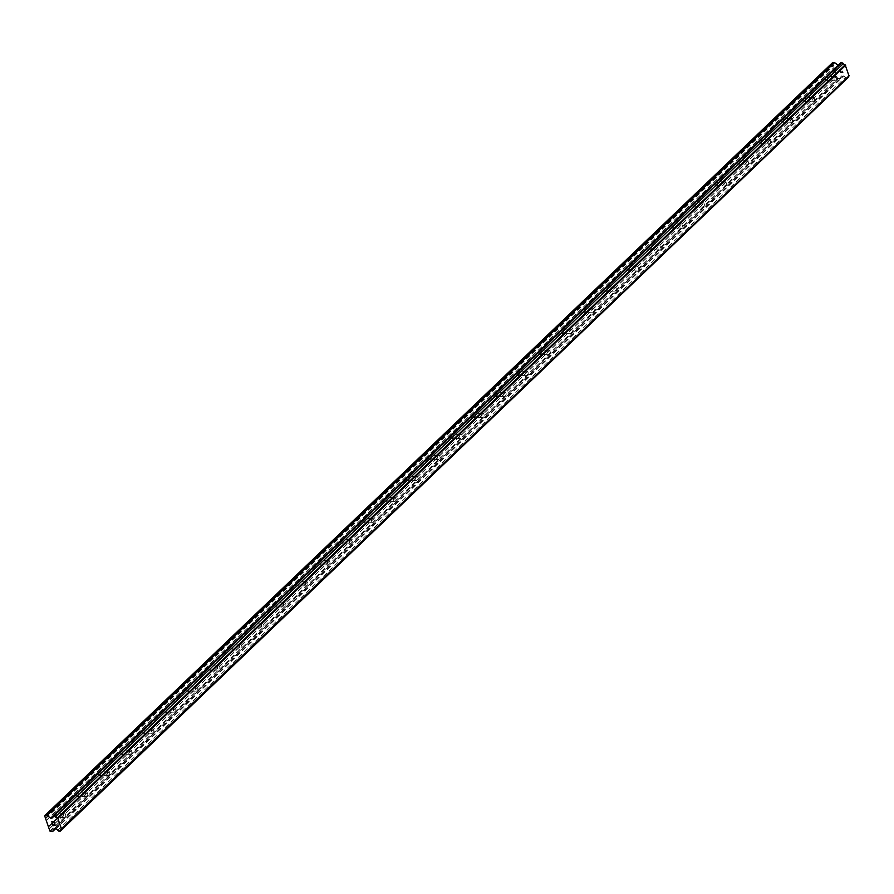 <?xml version="1.0" encoding="UTF-8"?>
<svg xmlns="http://www.w3.org/2000/svg" width="894" height="894" viewBox="0 0 894 894"><rect width="100%" height="100%" fill="white"/><g stroke="black" fill="none" stroke-linecap="round" stroke-linejoin="round"><path stroke-width="0.67" stroke-dasharray="4.47 3.35" d="M63.832 813.462A2.101 1.24 -91.4 0 1 64.413 813.194A2.101 1.24 -91.4 0 1 65.653 814.747A2.101 1.24 -91.4 0 1 65.094 817.127A2.101 1.24 -91.4 0 1 64.513 817.395A2.101 1.24 -91.4 0 1 63.273 815.831A2.101 1.24 -91.4 0 1 63.832 813.462M56.344 817.339A2.101 1.24 88.6 0 0 56.892 814.97A2.101 1.24 88.6 0 0 55.651 813.406A2.101 1.24 88.6 0 0 55.07 813.674A2.101 1.24 88.6 0 0 54.512 816.054A2.101 1.24 88.6 0 0 55.752 817.608A2.101 1.24 88.6 0 0 56.344 817.339M85.846 792.408A2.101 1.24 -91.4 0 1 86.439 792.14A2.101 1.24 -91.4 0 1 87.679 793.704A2.101 1.24 -91.4 0 1 87.12 796.073A2.101 1.24 -91.4 0 1 86.539 796.342A2.101 1.24 -91.4 0 1 85.299 794.788A2.101 1.24 -91.4 0 1 85.846 792.408M78.359 796.297A2.101 1.24 88.6 0 0 78.918 793.917A2.101 1.24 88.6 0 0 77.677 792.363A2.101 1.24 88.6 0 0 77.096 792.62A2.101 1.24 88.6 0 0 76.538 795.001A2.101 1.24 88.6 0 0 77.778 796.554A2.101 1.24 88.6 0 0 78.359 796.297M107.872 771.354A2.101 1.24 -91.4 0 1 108.453 771.097A2.101 1.24 -91.4 0 1 109.705 772.651A2.101 1.24 -91.4 0 1 109.146 775.031A2.101 1.24 -91.4 0 1 108.565 775.288A2.101 1.24 -91.4 0 1 107.314 773.735A2.101 1.24 -91.4 0 1 107.872 771.354M100.385 775.243A2.101 1.24 88.6 0 0 100.944 772.863A2.101 1.24 88.6 0 0 99.703 771.31A2.101 1.24 88.6 0 0 99.111 771.578A2.101 1.24 88.6 0 0 98.564 773.947A2.101 1.24 88.6 0 0 99.804 775.511A2.101 1.24 88.6 0 0 100.385 775.243M129.898 750.312A2.101 1.24 -91.4 0 1 130.479 750.044A2.101 1.24 -91.4 0 1 131.72 751.597A2.101 1.24 -91.4 0 1 131.172 753.977A2.101 1.24 -91.4 0 1 130.58 754.245A2.101 1.24 -91.4 0 1 129.339 752.681A2.101 1.24 -91.4 0 1 129.898 750.312M122.411 754.19A2.101 1.24 88.6 0 0 122.97 751.82A2.101 1.24 88.6 0 0 121.718 750.256A2.101 1.24 88.6 0 0 121.137 750.524A2.101 1.24 88.6 0 0 120.578 752.904A2.101 1.24 88.6 0 0 121.83 754.458A2.101 1.24 88.6 0 0 122.411 754.19M151.924 729.258A2.101 1.24 -91.4 0 1 152.505 728.99A2.101 1.24 -91.4 0 1 153.746 730.543A2.101 1.24 -91.4 0 1 153.187 732.924A2.101 1.24 -91.4 0 1 152.606 733.192A2.101 1.24 -91.4 0 1 151.365 731.638A2.101 1.24 -91.4 0 1 151.924 729.258M144.437 733.147A2.101 1.24 88.6 0 0 144.984 730.767A2.101 1.24 88.6 0 0 143.744 729.213A2.101 1.24 88.6 0 0 143.163 729.47A2.101 1.24 88.6 0 0 142.604 731.851A2.101 1.24 88.6 0 0 143.845 733.404A2.101 1.24 88.6 0 0 144.437 733.147M173.939 708.204A2.101 1.24 -91.4 0 1 174.531 707.936A2.101 1.24 -91.4 0 1 175.772 709.501A2.101 1.24 -91.4 0 1 175.213 711.87A2.101 1.24 -91.4 0 1 174.632 712.138A2.101 1.24 -91.4 0 1 173.391 710.585A2.101 1.24 -91.4 0 1 173.939 708.204M166.452 712.093A2.101 1.24 88.6 0 0 167.01 709.713A2.101 1.24 88.6 0 0 165.77 708.16A2.101 1.24 88.6 0 0 165.189 708.428A2.101 1.24 88.6 0 0 164.63 710.797A2.101 1.24 88.6 0 0 165.871 712.362A2.101 1.24 88.6 0 0 166.452 712.093M195.965 687.162A2.101 1.24 -91.4 0 1 196.546 686.894A2.101 1.24 -91.4 0 1 197.797 688.447A2.101 1.24 -91.4 0 1 197.239 690.827A2.101 1.24 -91.4 0 1 196.658 691.096A2.101 1.24 -91.4 0 1 195.406 689.531A2.101 1.24 -91.4 0 1 195.965 687.162M188.478 691.04A2.101 1.24 88.6 0 0 189.036 688.659A2.101 1.24 88.6 0 0 187.796 687.106A2.101 1.24 88.6 0 0 187.204 687.374A2.101 1.24 88.6 0 0 186.645 689.755A2.101 1.24 88.6 0 0 187.896 691.308A2.101 1.24 88.6 0 0 188.478 691.04M217.991 666.108A2.101 1.24 -91.4 0 1 218.572 665.84A2.101 1.24 -91.4 0 1 219.812 667.393A2.101 1.24 -91.4 0 1 219.265 669.774A2.101 1.24 -91.4 0 1 218.672 670.042A2.101 1.24 -91.4 0 1 217.432 668.489A2.101 1.24 -91.4 0 1 217.991 666.108M210.503 669.986A2.101 1.24 88.6 0 0 211.062 667.617A2.101 1.24 88.6 0 0 209.811 666.052A2.101 1.24 88.6 0 0 209.23 666.321A2.101 1.24 88.6 0 0 208.671 668.701A2.101 1.24 88.6 0 0 209.922 670.254A2.101 1.24 88.6 0 0 210.503 669.986M240.017 645.055A2.101 1.24 -91.4 0 1 240.598 644.786A2.101 1.24 -91.4 0 1 241.838 646.351A2.101 1.24 -91.4 0 1 241.279 648.72A2.101 1.24 -91.4 0 1 240.698 648.988A2.101 1.24 -91.4 0 1 239.458 647.435A2.101 1.24 -91.4 0 1 240.017 645.055M232.518 648.943A2.101 1.24 88.6 0 0 233.077 646.563A2.101 1.24 88.6 0 0 231.837 645.01A2.101 1.24 88.6 0 0 231.255 645.278A2.101 1.24 88.6 0 0 230.697 647.647A2.101 1.24 88.6 0 0 231.937 649.212A2.101 1.24 88.6 0 0 232.518 648.943M262.031 624.001A2.101 1.24 -91.4 0 1 262.624 623.744A2.101 1.24 -91.4 0 1 263.864 625.297A2.101 1.24 -91.4 0 1 263.305 627.677A2.101 1.24 -91.4 0 1 262.724 627.934A2.101 1.24 -91.4 0 1 261.473 626.381A2.101 1.24 -91.4 0 1 262.031 624.001M254.544 627.89A2.101 1.24 88.6 0 0 255.103 625.509A2.101 1.24 88.6 0 0 253.862 623.956A2.101 1.24 88.6 0 0 253.281 624.224A2.101 1.24 88.6 0 0 252.723 626.605A2.101 1.24 88.6 0 0 253.963 628.158A2.101 1.24 88.6 0 0 254.544 627.89M284.057 602.958A2.101 1.24 -91.4 0 1 284.638 602.69A2.101 1.24 -91.4 0 1 285.89 604.243A2.101 1.24 -91.4 0 1 285.331 606.624A2.101 1.24 -91.4 0 1 284.75 606.892A2.101 1.24 -91.4 0 1 283.499 605.327A2.101 1.24 -91.4 0 1 284.057 602.958M276.57 606.836A2.101 1.24 88.6 0 0 277.129 604.467A2.101 1.24 88.6 0 0 275.877 602.902A2.101 1.24 88.6 0 0 275.296 603.171A2.101 1.24 88.6 0 0 274.737 605.551A2.101 1.24 88.6 0 0 275.989 607.104A2.101 1.24 88.6 0 0 276.57 606.836M306.083 581.905A2.101 1.24 -91.4 0 1 306.664 581.636A2.101 1.24 -91.4 0 1 307.905 583.201A2.101 1.24 -91.4 0 1 307.346 585.57A2.101 1.24 -91.4 0 1 306.765 585.838A2.101 1.24 -91.4 0 1 305.524 584.285A2.101 1.24 -91.4 0 1 306.083 581.905M298.596 585.793A2.101 1.24 88.6 0 0 299.155 583.413A2.101 1.24 88.6 0 0 297.903 581.86A2.101 1.24 88.6 0 0 297.322 582.117A2.101 1.24 88.6 0 0 296.763 584.497A2.101 1.24 88.6 0 0 298.015 586.051A2.101 1.24 88.6 0 0 298.596 585.793M328.109 560.851A2.101 1.24 -91.4 0 1 328.69 560.594A2.101 1.24 -91.4 0 1 329.931 562.147A2.101 1.24 -91.4 0 1 329.372 564.527A2.101 1.24 -91.4 0 1 328.791 564.784A2.101 1.24 -91.4 0 1 327.55 563.231A2.101 1.24 -91.4 0 1 328.109 560.851M320.611 564.74A2.101 1.24 88.6 0 0 321.169 562.36A2.101 1.24 88.6 0 0 319.929 560.806A2.101 1.24 88.6 0 0 319.348 561.074A2.101 1.24 88.6 0 0 318.789 563.443A2.101 1.24 88.6 0 0 320.03 565.008A2.101 1.24 88.6 0 0 320.611 564.74M350.124 539.808A2.101 1.24 -91.4 0 1 350.705 539.54A2.101 1.24 -91.4 0 1 351.957 541.093A2.101 1.24 -91.4 0 1 351.398 543.474A2.101 1.24 -91.4 0 1 350.817 543.742A2.101 1.24 -91.4 0 1 349.565 542.177A2.101 1.24 -91.4 0 1 350.124 539.808M342.637 543.686A2.101 1.24 88.6 0 0 343.195 541.317A2.101 1.24 88.6 0 0 341.955 539.752A2.101 1.24 88.6 0 0 341.374 540.021A2.101 1.24 88.6 0 0 340.815 542.401A2.101 1.24 88.6 0 0 342.056 543.954A2.101 1.24 88.6 0 0 342.637 543.686M372.15 518.755A2.101 1.24 -91.4 0 1 372.731 518.486A2.101 1.24 -91.4 0 1 373.983 520.04A2.101 1.24 -91.4 0 1 373.424 522.42A2.101 1.24 -91.4 0 1 372.843 522.688A2.101 1.24 -91.4 0 1 371.591 521.135A2.101 1.24 -91.4 0 1 372.15 518.755M364.663 522.644A2.101 1.24 88.6 0 0 365.221 520.263A2.101 1.24 88.6 0 0 363.97 518.71A2.101 1.24 88.6 0 0 363.389 518.967A2.101 1.24 88.6 0 0 362.83 521.347A2.101 1.24 88.6 0 0 364.082 522.901A2.101 1.24 88.6 0 0 364.663 522.644M394.176 497.701A2.101 1.24 -91.4 0 1 394.757 497.433A2.101 1.24 -91.4 0 1 395.997 498.997A2.101 1.24 -91.4 0 1 395.439 501.366A2.101 1.24 -91.4 0 1 394.857 501.635A2.101 1.24 -91.4 0 1 393.617 500.081A2.101 1.24 -91.4 0 1 394.176 497.701M386.689 501.59A2.101 1.24 88.6 0 0 387.247 499.21A2.101 1.24 88.6 0 0 385.996 497.656A2.101 1.24 88.6 0 0 385.415 497.924A2.101 1.24 88.6 0 0 384.856 500.294A2.101 1.24 88.6 0 0 386.096 501.858A2.101 1.24 88.6 0 0 386.689 501.59M416.202 476.647A2.101 1.24 -91.4 0 1 416.783 476.39A2.101 1.24 -91.4 0 1 418.023 477.944A2.101 1.24 -91.4 0 1 417.464 480.324A2.101 1.24 -91.4 0 1 416.883 480.581A2.101 1.24 -91.4 0 1 415.643 479.028A2.101 1.24 -91.4 0 1 416.202 476.647M408.703 480.536A2.101 1.24 88.6 0 0 409.262 478.156A2.101 1.24 88.6 0 0 408.022 476.603A2.101 1.24 88.6 0 0 407.44 476.871A2.101 1.24 88.6 0 0 406.882 479.251A2.101 1.24 88.6 0 0 408.122 480.804A2.101 1.24 88.6 0 0 408.703 480.536M438.216 455.605A2.101 1.24 -91.4 0 1 438.798 455.337A2.101 1.24 -91.4 0 1 440.049 456.89A2.101 1.24 -91.4 0 1 439.49 459.27A2.101 1.24 -91.4 0 1 438.909 459.538A2.101 1.24 -91.4 0 1 437.658 457.985A2.101 1.24 -91.4 0 1 438.216 455.605M430.729 459.482A2.101 1.24 88.6 0 0 431.288 457.113A2.101 1.24 88.6 0 0 430.048 455.549A2.101 1.24 88.6 0 0 429.455 455.817A2.101 1.24 88.6 0 0 428.908 458.197A2.101 1.24 88.6 0 0 430.148 459.751A2.101 1.24 88.6 0 0 430.729 459.482M460.242 434.551A2.101 1.24 -91.4 0 1 460.823 434.283A2.101 1.24 -91.4 0 1 462.075 435.847A2.101 1.24 -91.4 0 1 461.516 438.216A2.101 1.24 -91.4 0 1 460.924 438.485A2.101 1.24 -91.4 0 1 459.684 436.931A2.101 1.24 -91.4 0 1 460.242 434.551M452.755 438.44A2.101 1.24 88.6 0 0 453.314 436.06A2.101 1.24 88.6 0 0 452.062 434.506A2.101 1.24 88.6 0 0 451.481 434.775A2.101 1.24 88.6 0 0 450.922 437.144A2.101 1.24 88.6 0 0 452.174 438.697A2.101 1.24 88.6 0 0 452.755 438.44M482.268 413.497A2.101 1.24 -91.4 0 1 482.849 413.24A2.101 1.24 -91.4 0 1 484.09 414.794A2.101 1.24 -91.4 0 1 483.531 417.174A2.101 1.24 -91.4 0 1 482.95 417.431A2.101 1.24 -91.4 0 1 481.71 415.878A2.101 1.24 -91.4 0 1 482.268 413.497M474.781 417.386A2.101 1.24 88.6 0 0 475.34 415.006A2.101 1.24 88.6 0 0 474.088 413.453A2.101 1.24 88.6 0 0 473.507 413.721A2.101 1.24 88.6 0 0 472.948 416.101A2.101 1.24 88.6 0 0 474.189 417.654A2.101 1.24 88.6 0 0 474.781 417.386M504.283 392.455A2.101 1.24 -91.4 0 1 504.875 392.187A2.101 1.24 -91.4 0 1 506.116 393.74A2.101 1.24 -91.4 0 1 505.557 396.12A2.101 1.24 -91.4 0 1 504.976 396.388A2.101 1.24 -91.4 0 1 503.735 394.824A2.101 1.24 -91.4 0 1 504.283 392.455M496.796 396.333A2.101 1.24 88.6 0 0 497.355 393.963A2.101 1.24 88.6 0 0 496.114 392.399A2.101 1.24 88.6 0 0 495.533 392.667A2.101 1.24 88.6 0 0 494.974 395.047A2.101 1.24 88.6 0 0 496.215 396.601A2.101 1.24 88.6 0 0 496.796 396.333M526.309 371.401A2.101 1.24 -91.4 0 1 526.89 371.133A2.101 1.24 -91.4 0 1 528.142 372.686A2.101 1.24 -91.4 0 1 527.583 375.067A2.101 1.24 -91.4 0 1 527.002 375.335A2.101 1.24 -91.4 0 1 525.75 373.781A2.101 1.24 -91.4 0 1 526.309 371.401M518.822 375.29A2.101 1.24 88.6 0 0 519.38 372.91A2.101 1.24 88.6 0 0 518.14 371.356A2.101 1.24 88.6 0 0 517.548 371.613A2.101 1.24 88.6 0 0 517 373.994A2.101 1.24 88.6 0 0 518.241 375.547A2.101 1.24 88.6 0 0 518.822 375.29M548.335 350.347A2.101 1.24 -91.4 0 1 548.916 350.09A2.101 1.24 -91.4 0 1 550.168 351.644A2.101 1.24 -91.4 0 1 549.609 354.013A2.101 1.24 -91.4 0 1 549.017 354.281A2.101 1.24 -91.4 0 1 547.776 352.728A2.101 1.24 -91.4 0 1 548.335 350.347M540.848 354.236A2.101 1.24 88.6 0 0 541.406 351.856A2.101 1.24 88.6 0 0 540.155 350.303A2.101 1.24 88.6 0 0 539.574 350.571A2.101 1.24 88.6 0 0 539.015 352.94A2.101 1.24 88.6 0 0 540.267 354.505A2.101 1.24 88.6 0 0 540.848 354.236M570.361 329.305A2.101 1.24 -91.4 0 1 570.942 329.037A2.101 1.24 -91.4 0 1 572.182 330.59A2.101 1.24 -91.4 0 1 571.624 332.97A2.101 1.24 -91.4 0 1 571.043 333.238A2.101 1.24 -91.4 0 1 569.802 331.674A2.101 1.24 -91.4 0 1 570.361 329.305M562.874 333.183A2.101 1.24 88.6 0 0 563.421 330.814A2.101 1.24 88.6 0 0 562.181 329.249A2.101 1.24 88.6 0 0 561.6 329.517A2.101 1.24 88.6 0 0 561.041 331.897A2.101 1.24 88.6 0 0 562.281 333.451A2.101 1.24 88.6 0 0 562.874 333.183M592.376 308.251A2.101 1.24 -91.4 0 1 592.968 307.983A2.101 1.24 -91.4 0 1 594.208 309.536A2.101 1.24 -91.4 0 1 593.65 311.917A2.101 1.24 -91.4 0 1 593.068 312.185A2.101 1.24 -91.4 0 1 591.828 310.631A2.101 1.24 -91.4 0 1 592.376 308.251M584.888 312.14A2.101 1.24 88.6 0 0 585.447 309.76A2.101 1.24 88.6 0 0 584.207 308.207A2.101 1.24 88.6 0 0 583.626 308.464A2.101 1.24 88.6 0 0 583.067 310.844A2.101 1.24 88.6 0 0 584.307 312.397A2.101 1.24 88.6 0 0 584.888 312.14M614.401 287.197A2.101 1.24 -91.4 0 1 614.983 286.929A2.101 1.24 -91.4 0 1 616.234 288.494A2.101 1.24 -91.4 0 1 615.675 290.863A2.101 1.24 -91.4 0 1 615.094 291.131A2.101 1.24 -91.4 0 1 613.843 289.578A2.101 1.24 -91.4 0 1 614.401 287.197M606.914 291.086A2.101 1.24 88.6 0 0 607.473 288.706A2.101 1.24 88.6 0 0 606.233 287.153A2.101 1.24 88.6 0 0 605.64 287.421A2.101 1.24 88.6 0 0 605.093 289.79A2.101 1.24 88.6 0 0 606.333 291.355A2.101 1.24 88.6 0 0 606.914 291.086M636.427 266.144A2.101 1.24 -91.4 0 1 637.009 265.887A2.101 1.24 -91.4 0 1 638.249 267.44A2.101 1.24 -91.4 0 1 637.701 269.82A2.101 1.24 -91.4 0 1 637.109 270.077A2.101 1.24 -91.4 0 1 635.869 268.524A2.101 1.24 -91.4 0 1 636.427 266.144M628.94 270.033A2.101 1.24 88.6 0 0 629.499 267.652A2.101 1.24 88.6 0 0 628.247 266.099A2.101 1.24 88.6 0 0 627.666 266.367A2.101 1.24 88.6 0 0 627.107 268.748A2.101 1.24 88.6 0 0 628.359 270.301A2.101 1.24 88.6 0 0 628.94 270.033M658.453 245.101A2.101 1.24 -91.4 0 1 659.034 244.833A2.101 1.24 -91.4 0 1 660.275 246.386A2.101 1.24 -91.4 0 1 659.716 248.767A2.101 1.24 -91.4 0 1 659.135 249.035A2.101 1.24 -91.4 0 1 657.895 247.47A2.101 1.24 -91.4 0 1 658.453 245.101M650.966 248.979A2.101 1.24 88.6 0 0 651.514 246.61A2.101 1.24 88.6 0 0 650.273 245.045A2.101 1.24 88.6 0 0 649.692 245.314A2.101 1.24 88.6 0 0 649.133 247.694A2.101 1.24 88.6 0 0 650.374 249.247A2.101 1.24 88.6 0 0 650.966 248.979M680.468 224.048A2.101 1.24 -91.4 0 1 681.06 223.779A2.101 1.24 -91.4 0 1 682.301 225.344A2.101 1.24 -91.4 0 1 681.742 227.713A2.101 1.24 -91.4 0 1 681.161 227.981A2.101 1.24 -91.4 0 1 679.921 226.428A2.101 1.24 -91.4 0 1 680.468 224.048M672.981 227.936A2.101 1.24 88.6 0 0 673.54 225.556A2.101 1.24 88.6 0 0 672.299 224.003A2.101 1.24 88.6 0 0 671.718 224.26A2.101 1.24 88.6 0 0 671.159 226.64A2.101 1.24 88.6 0 0 672.4 228.193A2.101 1.24 88.6 0 0 672.981 227.936M702.494 202.994A2.101 1.24 -91.4 0 1 703.075 202.737A2.101 1.24 -91.4 0 1 704.327 204.29A2.101 1.24 -91.4 0 1 703.768 206.67A2.101 1.24 -91.4 0 1 703.187 206.927A2.101 1.24 -91.4 0 1 701.935 205.374A2.101 1.24 -91.4 0 1 702.494 202.994M695.007 206.883A2.101 1.24 88.6 0 0 695.566 204.502A2.101 1.24 88.6 0 0 694.325 202.949A2.101 1.24 88.6 0 0 693.733 203.217A2.101 1.24 88.6 0 0 693.174 205.586A2.101 1.24 88.6 0 0 694.426 207.151A2.101 1.24 88.6 0 0 695.007 206.883M724.52 181.951A2.101 1.24 -91.4 0 1 725.101 181.683A2.101 1.24 -91.4 0 1 726.341 183.236A2.101 1.24 -91.4 0 1 725.794 185.617A2.101 1.24 -91.4 0 1 725.202 185.885A2.101 1.24 -91.4 0 1 723.961 184.32A2.101 1.24 -91.4 0 1 724.52 181.951M717.033 185.829A2.101 1.24 88.6 0 0 717.591 183.46A2.101 1.24 88.6 0 0 716.34 181.895A2.101 1.24 88.6 0 0 715.759 182.164A2.101 1.24 88.6 0 0 715.2 184.544A2.101 1.24 88.6 0 0 716.452 186.097A2.101 1.24 88.6 0 0 717.033 185.829M746.546 160.898A2.101 1.24 -91.4 0 1 747.127 160.629A2.101 1.24 -91.4 0 1 748.367 162.183A2.101 1.24 -91.4 0 1 747.809 164.563A2.101 1.24 -91.4 0 1 747.228 164.831A2.101 1.24 -91.4 0 1 745.987 163.278A2.101 1.24 -91.4 0 1 746.546 160.898M739.047 164.787A2.101 1.24 88.6 0 0 739.606 162.406A2.101 1.24 88.6 0 0 738.366 160.853A2.101 1.24 88.6 0 0 737.785 161.11A2.101 1.24 88.6 0 0 737.226 163.49A2.101 1.24 88.6 0 0 738.466 165.044A2.101 1.24 88.6 0 0 739.047 164.787M768.561 139.844A2.101 1.24 -91.4 0 1 769.153 139.576A2.101 1.24 -91.4 0 1 770.393 141.14A2.101 1.24 -91.4 0 1 769.835 143.509A2.101 1.24 -91.4 0 1 769.253 143.778A2.101 1.24 -91.4 0 1 768.002 142.224A2.101 1.24 -91.4 0 1 768.561 139.844M761.073 143.733A2.101 1.24 88.6 0 0 761.632 141.353A2.101 1.24 88.6 0 0 760.392 139.799A2.101 1.24 88.6 0 0 759.811 140.067A2.101 1.24 88.6 0 0 759.252 142.437A2.101 1.24 88.6 0 0 760.492 144.001A2.101 1.24 88.6 0 0 761.073 143.733M790.587 118.801A2.101 1.24 -91.4 0 1 791.168 118.533A2.101 1.24 -91.4 0 1 792.419 120.087A2.101 1.24 -91.4 0 1 791.861 122.467A2.101 1.24 -91.4 0 1 791.279 122.735A2.101 1.24 -91.4 0 1 790.028 121.171A2.101 1.24 -91.4 0 1 790.587 118.801M783.099 122.679A2.101 1.24 88.6 0 0 783.658 120.299A2.101 1.24 88.6 0 0 782.406 118.746A2.101 1.24 88.6 0 0 781.825 119.014A2.101 1.24 88.6 0 0 781.267 121.394A2.101 1.24 88.6 0 0 782.518 122.947A2.101 1.24 88.6 0 0 783.099 122.679M812.612 97.748A2.101 1.24 -91.4 0 1 813.194 97.48A2.101 1.24 -91.4 0 1 814.434 99.033A2.101 1.24 -91.4 0 1 813.875 101.413A2.101 1.24 -91.4 0 1 813.294 101.681A2.101 1.24 -91.4 0 1 812.054 100.128A2.101 1.24 -91.4 0 1 812.612 97.748M805.125 101.625A2.101 1.24 88.6 0 0 805.684 99.256A2.101 1.24 88.6 0 0 804.432 97.692A2.101 1.24 88.6 0 0 803.851 97.96A2.101 1.24 88.6 0 0 803.293 100.34A2.101 1.24 88.6 0 0 804.544 101.894A2.101 1.24 88.6 0 0 805.125 101.625M834.638 76.694A2.101 1.24 -91.4 0 1 835.219 76.426A2.101 1.24 -91.4 0 1 836.46 77.99A2.101 1.24 -91.4 0 1 835.901 80.359A2.101 1.24 -91.4 0 1 835.32 80.628A2.101 1.24 -91.4 0 1 834.08 79.074A2.101 1.24 -91.4 0 1 834.638 76.694M827.14 80.583A2.101 1.24 88.6 0 0 827.699 78.203A2.101 1.24 88.6 0 0 826.458 76.649A2.101 1.24 88.6 0 0 825.877 76.918A2.101 1.24 88.6 0 0 825.318 79.287A2.101 1.24 88.6 0 0 826.559 80.851A2.101 1.24 88.6 0 0 827.14 80.583M54.69 822.893L54.154 821.329L51.684 821.396M54.433 823.977L55.327 825.397M55.048 825.352L52.545 823.866M842.908 72.369L841.913 72.392L842.897 72.369L842.427 70.995L842.897 72.369M841.489 71.654L841.746 72.403L841.489 71.654M841.746 72.403L840.762 72.425L841.746 72.403M840.762 72.425L840.282 71.051L840.762 72.425M840.125 71.051L840.662 72.604L843.131 72.548L842.427 70.995L843.131 72.548L840.651 72.615L840.114 71.051M841.924 69.084L839.455 69.151L841.924 69.084M839.455 69.151L841.667 69.274L839.455 69.151M832.593 62.625L837.51 78.281L840.192 78.761L841.846 75.811L843.545 76.124A1.609 1.14 46.3 0 1 845.299 77.465L847.557 78.571M841.153 62.412L840.494 63.586A1.609 1.14 46.3 0 1 839.701 65.005L838.136 65.307M848.149 76.817A1.609 1.14 46.3 0 1 849.009 75.99M48.343 826.492L835.924 73.699M46.287 820.558L833.867 67.765M48.801 826.849L836.382 74.046M49.416 828.649L837.007 75.845M49.215 829.017L836.795 76.213M49.93 831.085L837.51 78.281M50.612 831.61L838.203 78.806M55.651 828.637L840.192 78.761M54.266 828.615L841.846 75.811M55.584 828.582L843.176 75.778M55.964 828.928L843.545 76.124M57.719 830.269L845.299 77.465M59.172 831.398L846.763 78.594M52.914 816.39L840.494 63.586M52.981 816.971L839.701 65.005M51.975 818.155L839.567 65.351M53.349 815.607L838.237 65.385M44.7 815.976L832.28 63.172M45.415 818.044L832.996 65.24M45.873 818.401L833.454 65.597M46.499 820.189L834.08 67.396M64.413 813.194L55.651 813.406M86.439 792.14L77.677 792.363M108.453 771.097L99.703 771.31M130.479 750.044L121.718 750.256M152.505 728.99L143.744 729.213M174.531 707.936L165.77 708.16M196.546 686.894L187.796 687.106M218.572 665.84L209.811 666.052M240.598 644.786L231.837 645.01M262.624 623.744L253.862 623.956M284.638 602.69L275.877 602.902M306.664 581.636L297.903 581.86M328.69 560.594L319.929 560.806M350.705 539.54L341.955 539.752M372.731 518.486L363.97 518.71M394.757 497.433L385.996 497.656M416.783 476.39L408.022 476.603M438.798 455.337L430.048 455.549M460.823 434.283L452.062 434.506M482.849 413.24L474.088 413.453M504.875 392.187L496.114 392.399M526.89 371.133L518.14 371.356M548.916 350.09L540.155 350.303M570.942 329.037L562.181 329.249M592.968 307.983L584.207 308.207M614.983 286.929L606.233 287.153M637.009 265.887L628.247 266.099M659.034 244.833L650.273 245.045M681.06 223.779L672.299 224.003M703.075 202.737L694.325 202.949M725.101 181.683L716.34 181.895M747.127 160.629L738.366 160.853M769.153 139.576L760.392 139.799M791.168 118.533L782.406 118.746M813.194 97.48L804.432 97.692M835.219 76.426L826.458 76.649M835.32 80.628L826.559 80.851M813.294 101.681L804.544 101.894M791.279 122.735L782.518 122.947M769.253 143.778L760.492 144.001M747.228 164.831L738.466 165.044M725.202 185.885L716.452 186.097M703.187 206.927L694.426 207.151M681.161 227.981L672.4 228.193M659.135 249.035L650.374 249.247M637.109 270.077L628.359 270.301M615.094 291.131L606.333 291.355M593.068 312.185L584.307 312.397M571.043 333.238L562.281 333.451M549.017 354.281L540.267 354.505M527.002 375.335L518.241 375.547M504.976 396.388L496.215 396.601M482.95 417.431L474.189 417.654M460.924 438.485L452.174 438.697M438.909 459.538L430.148 459.751M416.883 480.581L408.122 480.804M394.857 501.635L386.096 501.858M372.843 522.688L364.082 522.901M350.817 543.742L342.056 543.954M328.791 564.784L320.03 565.008M306.765 585.838L298.015 586.051M284.75 606.892L275.989 607.104M262.724 627.934L253.963 628.158M240.698 648.988L231.937 649.212M218.672 670.042L209.922 670.254M196.658 691.096L187.896 691.308M174.632 712.138L165.871 712.362M152.606 733.192L143.845 733.404M130.58 754.245L121.83 754.458M108.565 775.288L99.804 775.511M86.539 796.342L77.778 796.554M64.513 817.395L55.752 817.608M60.826 829.029L848.406 76.225M52.712 817.563L840.304 64.759"/><path stroke-width="1.34" d="M54.053 821.519L53.059 821.541L54.053 821.519L54.534 822.893L54.053 821.519M53.059 821.541L53.327 822.29L53.07 821.541M52.902 821.552L51.908 821.575L52.902 821.541M51.908 821.575L52.388 822.949L51.919 821.575M51.684 821.396L52.221 822.949L51.684 821.396L54.154 821.34L54.702 822.893M54.445 823.977L55.327 825.397M54.601 825.419L53.998 825.05L54.601 825.408M53.998 825.05L52.835 824.234L54.009 825.05M52.835 824.234L53.338 825.698L52.835 824.234M52.545 823.866L53.182 825.698L52.534 823.866L54.836 825.352L54.903 824.268L55.048 825.341M52.109 817.798A1.609 1.14 46.3 0 0 52.914 816.39L54.366 815.194L55.83 816.323A1.609 1.14 46.3 0 0 57.574 817.664L61.429 828.794A1.609 1.14 46.3 0 0 60.636 830.202L59.172 831.398L57.719 830.269A1.609 1.14 46.3 0 0 55.964 828.928L54.266 828.615L52.601 831.554L49.93 831.085L44.7 815.976L47.002 815.373L50.656 818.189L51.975 818.155L52.981 816.971M838.136 65.307L834.583 62.58L832.593 62.625L45.013 815.429M61.429 828.794L849.009 75.99L845.165 64.86A1.609 1.14 46.3 0 1 843.411 63.519L841.153 62.412L53.573 815.216M59.976 831.375L848.216 77.398A1.609 1.14 46.3 0 1 848.149 76.817M52.601 831.554L55.651 828.637M60.636 830.202L848.216 77.398M61.72 828.392L849.3 75.588M58.132 818.044L845.713 65.24M57.574 817.664L845.165 64.86M55.83 816.323L843.411 63.519M54.366 815.194L841.958 62.39M50.656 818.189L53.349 815.607M47.002 815.373L834.583 62.58"/></g></svg>
